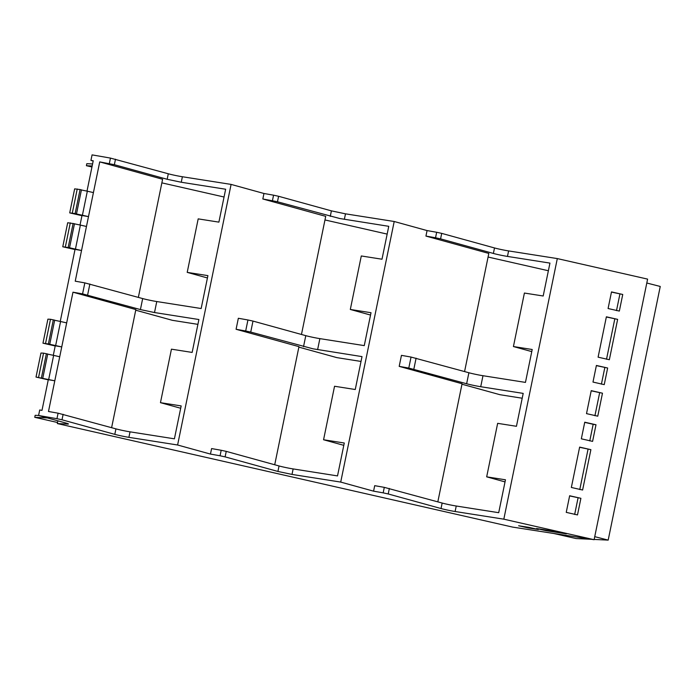 <?xml version="1.0" encoding="UTF-8"?>
<svg xmlns="http://www.w3.org/2000/svg" width="695" height="695" viewBox="0 0 695 695"><rect width="100%" height="100%" fill="white"/><g stroke="black" fill="none" stroke-linecap="round" stroke-linejoin="round"><path stroke-width="1.04" d="M60.248 321.429L75.034 249.383A152.839 8.757 -168.4 0 1 81.532 250.504L86.467 226.466L80.377 225.084L75.442 249.114L81.532 250.504L75.234 281.188A152.77 8.757 11.6 0 1 84.833 282.891L142.675 298.572L140.416 309.57L154.507 312.541L198.9 319.526L192.15 352.426L171.439 349.168L160.458 402.666L180.691 408.252M154.507 312.541L156.766 301.543A10.364 0.591 11.6 0 1 152.361 300.761A10.364 0.591 11.6 0 1 146.871 299.606A10.364 0.591 11.6 0 1 146.819 299.597A10.364 0.591 11.6 0 1 142.675 298.572M156.766 301.543L201.159 308.528L207.909 275.628L187.207 272.37L207.431 277.957M86.467 226.466L99.724 161.9L162.604 179.258L138.357 297.382M84.833 282.891L82.575 293.889A152.839 8.757 -168.4 0 0 72.975 292.195L61.742 346.918L55.244 345.797L53.298 355.31M82.575 293.889L140.416 309.57M99.724 161.9L114.362 164.698L167.165 179.275L181.256 182.246L225.649 189.231L218.89 222.131L198.188 218.873L187.207 272.37M361.018 361.443L336.849 357.621L298.867 347.126M160.458 402.666L181.169 405.923L174.41 438.823L130.026 431.838A10.364 0.591 11.6 0 1 125.621 431.056A10.364 0.591 11.6 0 1 115.935 428.867L58.085 413.186L56.955 418.685L62.003 419.789L63.132 414.29M197.91 324.357L172.369 320.317L135.725 310.196M93.173 161.014L90.941 160.397L93.226 160.78L86.997 191.134M93.425 192.593L87.335 191.203L82.401 215.242L88.491 216.623A152.839 8.757 -168.4 0 0 81.993 215.502L80.038 225.015M58.085 413.186A152.77 8.757 11.6 0 0 48.485 411.492L54.792 380.799A152.839 8.757 11.6 0 0 48.294 379.679L41.995 410.371A152.77 8.757 11.6 0 0 41.483 410.285L39.711 409.981L38.581 415.488L35.167 415.297L34.75 417.321L57.546 422.508M301.465 334.469L325.712 216.345L262.832 198.987L276.74 201.593L339.742 218.508L388.757 226.318L381.998 259.218L361.296 255.96L350.315 309.457L371.017 312.715L364.267 345.615L319.874 338.63A10.364 0.591 11.6 0 1 315.478 337.848A10.364 0.591 11.6 0 1 309.987 336.693A10.364 0.591 11.6 0 1 309.927 336.684A10.364 0.591 11.6 0 1 305.783 335.659L252.989 321.081L250.73 332.08L312.993 348.803L362.008 356.613L355.258 389.513L334.547 386.255L323.566 439.753L344.277 443.01L337.518 475.91L293.134 468.925A10.364 0.591 11.6 0 1 288.729 468.143A10.364 0.591 11.6 0 1 279.043 465.954L226.24 451.376L225.111 456.876L220.063 455.772L221.192 450.273L226.24 451.376M91.957 166.974L86.397 165.705L92.157 165.983M548.372 270.746L488.081 257.037M387.158 234.093L324.973 219.95M224.051 197.006L161.865 182.863M440.578 238.871L435.539 237.768A152.778 8.757 -168.4 0 0 425.939 236.074L427.069 230.575A152.778 8.757 11.6 0 1 436.668 232.269L441.707 233.372L440.578 238.871L493.38 253.449A10.364 0.591 -168.4 0 0 507.472 256.42L549.945 263.101L543.186 296.001L524.404 293.047L513.423 346.544L532.205 349.498L525.455 382.398L482.982 375.717A10.364 0.591 11.6 0 1 468.89 372.746L466.632 383.744A10.364 0.591 -168.4 0 0 480.723 386.715L482.982 375.717M464.573 371.556L488.82 253.432L425.939 236.074M262.832 198.987L263.961 193.488L231.096 184.41L182.385 176.747A10.364 0.591 11.6 0 1 168.294 173.776L110.453 158.095A152.839 8.757 -168.4 0 0 92.07 154.889L90.941 160.397M111.608 427.677L135.855 309.562L72.975 292.195M48.259 379.844L36.018 377.064L54.792 380.799L61.742 346.918L49.145 344.164L49.753 344.19L54.679 320.16L50.492 319.283L47.903 319.153L42.968 343.182L55.209 345.971M55.652 345.537L60.587 321.507L54.662 320.256M60.587 321.507L66.677 322.888M74.999 249.548L62.767 246.768L67.693 222.739L74.478 223.738L69.543 247.776L62.767 246.768M69.543 247.776L75.442 249.114M225.111 456.876L277.913 471.453L292.004 474.424L340.715 482.087L373.58 491.165L374.701 485.666A152.778 8.757 11.6 0 1 384.3 487.36L442.15 503.041L441.021 508.54L388.218 493.963L389.348 488.463M480.723 386.715L523.196 393.396L516.446 426.296L497.655 423.342L486.674 476.839L505.465 479.793L498.706 512.693L456.241 506.012A10.364 0.591 11.6 0 1 442.15 503.041M231.096 184.41L177.607 445L210.463 454.078L211.593 448.579A152.77 8.757 11.6 0 1 221.192 450.273M236.083 329.282L245.683 330.976L247.941 319.978A152.77 8.757 11.6 0 0 238.342 318.275L236.083 329.282L298.963 346.649L274.716 464.764M303.524 346.657L305.783 335.659M245.683 330.976L250.73 332.08M247.941 319.978L252.989 321.081M69.717 212.887L75.138 213.591L80.073 189.553L74.652 188.858L69.717 212.887L81.958 215.676M80.073 189.553L81.428 189.865L76.493 213.895L75.894 213.869L82.401 215.242M87.335 191.203L81.411 189.961M75.138 213.591L76.493 213.895M80.377 225.084L74.452 223.833M42.968 343.182L49.753 344.19M41.439 377.759L46.374 353.729L43.542 353.156L40.953 353.034L36.018 377.064M46.374 353.729L47.729 354.033L42.795 378.071M48.702 379.409L53.637 355.38L47.712 354.129M53.637 355.38L59.718 356.761M441.707 233.372L494.51 247.95A10.364 0.591 11.6 0 0 508.601 250.921L557.312 258.583L503.823 519.174L594.112 539.702L512.632 527.097L57.329 423.568L67.676 424.072C69.118 424.115 68.475 423.75 65.747 422.986L38.581 415.488L56.955 418.685M522.206 398.226L499.957 394.708L461.975 384.213M330.273 216.362L331.402 210.863L345.493 213.834L394.204 221.497L340.715 482.087M331.402 210.863L278.599 196.285L277.47 201.785M263.961 193.488A152.778 8.757 11.6 0 1 273.561 195.182L278.599 196.285M92.574 163.959L86.814 163.681L86.397 165.705M591.488 539.303L576.086 538.555L553.837 533.499L527.991 529.477M456.241 506.012L455.112 511.511L503.823 519.174M394.204 221.497L427.069 230.575M437.824 501.851L462.071 383.736L399.191 366.369L401.449 355.362A152.778 8.757 11.6 0 1 411.049 357.065L468.89 372.746M594.112 539.702L647.601 279.112L557.312 258.583M45.566 343.313L50.492 319.283M48.398 343.886L53.324 319.856M68.188 247.463L73.123 223.434M65.356 246.89L70.291 222.86M373.58 491.165A152.778 8.757 11.6 0 1 383.171 492.859L388.218 493.963M455.112 511.511A10.364 0.591 11.6 0 1 441.021 508.54M47.46 417.938L34.75 417.321M210.463 454.078L220.063 455.772M72.306 213.017L77.241 188.979M38.607 377.185L43.542 353.156M67.771 423.611L67.676 424.072L68.44 423.985M177.607 445L128.896 437.337L130.026 431.838M115.935 428.867L114.805 434.366A10.364 0.591 -168.4 0 0 128.896 437.337M114.805 434.366L62.003 419.789M566.364 533.838L556.938 531.692L536.557 528.539L545.992 530.685L566.364 533.838M528.852 527.349L518.635 525.759L528.13 527.922L538.347 529.503L528.852 527.349M323.566 439.753L343.799 445.339M466.632 383.744L408.79 368.063A152.778 8.757 -168.4 0 0 399.191 366.369M350.315 309.457L370.539 315.043M594.173 539.433L608.186 540.111L660.25 286.462L646.802 283.013M608.186 540.111L594.738 536.662M513.423 346.544L531.771 351.609M505.03 481.904L486.674 476.839M602.478 393.205L597.761 416.183L586.51 413.629L591.228 390.642L602.478 393.205L591.193 390.816M595.997 424.767L592.592 441.377L581.333 438.823L584.747 422.204L595.997 424.767L593.174 424.298L589.76 440.908M569.648 495.752L566.243 512.363L577.493 514.926L580.907 498.306L569.648 495.752M590.889 449.665L579.639 447.102L571.351 487.464L582.61 490.018L590.889 449.665L579.604 447.276M611.496 291.909L608.082 308.519L619.341 311.082L622.746 294.471L611.496 291.909M596.397 365.457L592.983 382.068L604.242 384.63L607.647 368.011L596.397 365.457M617.638 319.37L606.379 316.807L598.1 357.169L609.35 359.723L617.638 319.37L606.353 316.981M57.329 423.568L57.894 420.814M545.992 530.685L546.131 530.016M528.13 527.922L528.269 527.253M594.929 415.723L599.646 392.736M584.712 422.378L593.174 424.298M569.613 495.917L580.907 498.306M574.661 514.456L578.075 497.846M579.778 489.558L588.057 449.196M611.461 292.082L622.746 294.471M616.508 310.613L619.914 294.002M596.362 365.622L607.647 368.011M601.41 384.161L604.824 367.551M606.518 359.263L614.806 318.901M87.622 294.993L89.881 283.994M110.453 158.095L109.324 163.594M319.874 338.63L317.615 349.628M293.134 468.925L292.004 474.424M345.493 213.834L344.364 219.333M272.431 200.681L273.561 195.182M114.362 164.698L115.492 159.198M508.601 250.921L507.472 256.42M493.38 253.449L494.51 247.95M435.539 237.768L436.668 232.269M383.171 492.859L384.3 487.36M277.913 471.453L279.043 465.954M408.79 368.063L411.049 357.065M416.096 358.168L413.838 369.167M181.256 182.246L182.385 176.747M168.294 173.776L167.165 179.275"/></g></svg>
